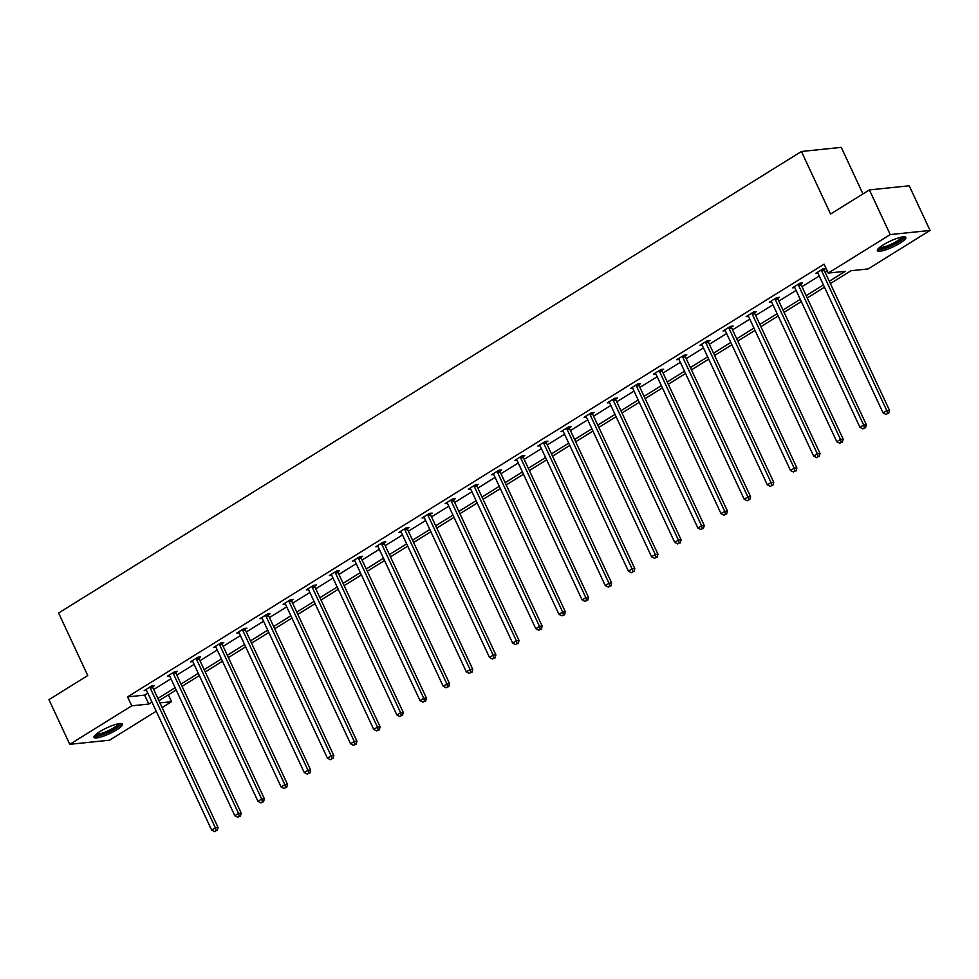 <?xml version="1.0" encoding="UTF-8"?>
<svg xmlns="http://www.w3.org/2000/svg" width="979" height="979" viewBox="0 0 979 979"><rect width="100%" height="100%" fill="white"/><g stroke="black" fill="none" stroke-linecap="round" stroke-linejoin="round"><path stroke-width="1.47" d="M99.846 731.607A15.713 3.206 -25 0 1 114.127 724.913A15.713 3.206 -25 0 1 122.473 724.093A15.713 3.206 -25 0 1 116.636 729.857A15.713 3.206 -25 0 1 102.354 736.538A15.713 3.206 -25 0 1 94.008 737.371A15.713 3.206 -25 0 1 99.846 731.607M883.193 244.909A15.713 3.206 -25 0 1 897.474 238.227A15.713 3.206 -25 0 1 905.82 237.407A15.713 3.206 -25 0 1 899.982 243.171A15.713 3.206 -25 0 1 885.701 249.853A15.713 3.206 -25 0 1 877.355 250.673A15.713 3.206 -25 0 1 883.193 244.909M862.952 193.915L841.255 147.364L801.434 151.488L58.605 613.001L87.755 675.534L48.95 699.655L69.778 744.321L131.749 705.822L148.796 704.06L151.965 702.09M801.434 151.488L830.584 214.022L869.401 189.914L909.222 185.777L930.05 230.444L868.092 268.944L851.032 270.718L830.363 283.555M168.376 694.845L171.558 701.698L162.122 707.56M156.224 711.219L109.599 740.197L69.778 744.321M869.401 189.914L890.229 234.581L930.05 230.444M175.816 672.353L177.48 671.325L174.788 671.594L167.36 676.208L169.648 675.975A2.019 1.701 -95.9 0 0 169.232 675.388L169.024 675.18M222.123 643.582L223.787 642.554L221.095 642.824L213.667 647.437L215.955 647.205M268.43 614.812L270.094 613.784L267.402 614.053L259.973 618.667L262.262 618.434A2.019 1.701 -95.9 0 0 261.846 617.847L261.638 617.639M314.736 586.042L316.388 585.014L313.708 585.295L306.28 589.896L308.569 589.664A2.019 1.701 -95.9 0 0 308.152 589.077L307.944 588.868M361.043 557.271L362.695 556.243L360.015 556.525L352.587 561.126L354.875 560.894A2.019 1.701 -95.9 0 0 354.459 560.306L354.251 560.098M407.35 528.501L409.002 527.473L406.322 527.754L398.894 532.356L401.182 532.123A2.019 1.701 -95.9 0 0 400.766 531.536L400.558 531.328M453.656 499.731L455.308 498.703L452.616 498.984L445.2 503.585L447.489 503.353M499.963 470.96L501.615 469.932L498.923 470.214L491.507 474.815L493.795 474.582A2.019 1.701 -95.9 0 0 493.379 473.995L493.171 473.787M546.27 442.19L547.922 441.162L545.23 441.443L537.814 446.045L540.102 445.812A2.019 1.701 -95.9 0 0 539.686 445.225L539.478 445.017M592.576 413.419L594.229 412.392L591.536 412.673L584.12 417.287L586.397 417.042A2.019 1.701 -95.9 0 0 585.993 416.454L585.785 416.246M638.883 384.649L640.535 383.621L637.843 383.903L630.427 388.516L632.703 388.271M685.178 355.879L686.842 354.851L684.15 355.132L676.734 359.746L679.01 359.501M731.484 327.108L733.149 326.08L730.456 326.362L723.04 330.975L725.317 330.731A2.019 1.701 -95.9 0 0 724.913 330.143L724.705 329.935M777.791 298.338L779.455 297.31L776.763 297.592L769.347 302.205L771.623 301.96A2.019 1.701 -95.9 0 0 771.219 301.373L770.999 301.165M824.098 269.568L825.762 268.54L823.07 268.821L815.654 273.435L817.93 273.19A2.019 1.701 -95.9 0 0 817.526 272.603L817.306 272.395M829.299 281.267L845.33 271.305L828.271 273.08L824.098 264.146L127.576 696.889L144.635 695.127L147.792 693.156M153.691 689.497L170.946 678.765M176.844 675.106L194.099 664.386M199.997 660.727L217.252 650.007M223.151 646.336L240.406 635.616M246.304 631.957L263.559 621.237M269.458 617.565L286.712 606.845M292.611 603.186L309.866 592.466M315.764 588.795L333.019 578.075M338.918 574.416L356.172 563.696M362.071 560.025L379.326 549.305M385.224 545.646L402.479 534.926M408.378 531.254L425.632 520.534M431.531 516.875L448.786 506.155M454.684 502.484L471.939 491.764M477.838 488.105L495.093 477.385M500.991 473.714L518.246 462.994M524.144 459.335L541.399 448.615M547.298 444.943L564.553 434.223M570.451 430.564L587.706 419.844M593.604 416.173L610.859 405.453M616.758 401.794L634.013 391.074M639.911 387.403L657.166 376.682M663.064 373.023L680.319 362.303M686.218 358.644L703.473 347.912M709.371 344.253L726.626 333.533M732.525 329.874L749.779 319.154M755.678 315.483L772.933 304.763M778.831 301.104L796.086 290.384M801.985 286.712L819.239 275.992M825.138 272.333L827.292 270.987M800.944 283.959L802.609 282.931L799.916 283.2L792.5 287.814L794.777 287.581A2.019 1.701 -95.9 0 0 794.373 286.994L794.153 286.786M754.638 312.729L756.302 311.701L753.61 311.971L746.194 316.584L748.47 316.352M708.331 341.5L709.995 340.472L707.303 340.741L699.887 345.354L702.163 345.122M662.024 370.27L663.689 369.242L660.996 369.511L653.58 374.125L655.857 373.892A2.019 1.701 -95.9 0 0 655.453 373.305L655.245 373.097M615.73 399.04L617.382 398L614.69 398.282L607.274 402.895L609.55 402.663A2.019 1.701 -95.9 0 0 609.146 402.075L608.938 401.867M569.423 427.811L571.075 426.771L568.383 427.052L560.967 431.666L563.243 431.433A2.019 1.701 -95.9 0 0 562.839 430.846L562.631 430.638M523.116 456.581L524.768 455.541L522.076 455.822L514.66 460.436L516.949 460.203A2.019 1.701 -95.9 0 0 516.533 459.616L516.325 459.408M476.81 485.351L478.462 484.311L475.77 484.593L468.354 489.206L470.642 488.974M430.503 514.122L432.155 513.082L429.475 513.363L422.047 517.977L424.335 517.744A2.019 1.701 -95.9 0 0 423.919 517.157L423.711 516.949M384.196 542.892L385.848 541.852L383.168 542.133L375.74 546.747L378.029 546.502A2.019 1.701 -95.9 0 0 377.613 545.915L377.404 545.719M337.89 571.663L339.542 570.622L336.862 570.904L329.433 575.517L331.722 575.273A2.019 1.701 -95.9 0 0 331.306 574.685L331.098 574.477M291.583 600.421L293.235 599.393L290.555 599.674L283.127 604.288L285.415 604.043A2.019 1.701 -95.9 0 0 284.999 603.456L284.791 603.248M245.276 629.191L246.941 628.163L244.248 628.445L236.82 633.058L239.109 632.813A2.019 1.701 -95.9 0 0 238.692 632.226L238.484 632.018M198.97 657.961L200.634 656.933L197.942 657.215L190.513 661.828L192.802 661.584M152.663 686.732L154.327 685.704L151.635 685.985L144.207 690.599L146.495 690.354A2.019 1.701 -95.9 0 0 146.079 689.767L145.871 689.559M127.576 696.889L131.749 705.822M828.271 273.08L890.229 234.581M159.944 702.898L171.558 701.698M824.477 287.214L807.21 297.934M801.324 301.605L784.057 312.325M778.17 315.984L760.916 326.705M755.017 330.376L737.762 341.096M731.864 344.755L714.609 355.475M708.71 359.146L691.455 369.866M685.557 373.525L668.302 384.245M662.404 387.917L645.149 398.637M639.25 402.296L621.995 413.016M616.097 416.675L598.842 427.407M592.944 431.066L575.689 441.786M569.79 445.445L552.535 456.165M546.637 459.836L529.382 470.556M523.484 474.215L506.229 484.935M500.33 488.607L483.075 499.327M477.177 502.986L459.922 513.706M454.023 517.377L436.769 528.097M430.87 531.756L413.615 542.476M407.717 546.147L390.462 556.867M384.563 560.526L367.309 571.246M361.41 574.918L344.155 585.638M338.257 589.297L321.002 600.017M315.103 603.688L297.849 614.408M291.95 618.067L274.695 628.787M268.797 632.458L251.542 643.179M245.643 646.838L228.388 657.558M222.49 661.229L205.235 671.949M199.337 675.608L182.082 686.328M176.183 689.999L158.928 700.719M157.864 698.431L175.119 687.711M181.017 684.04L198.272 673.319M204.17 669.66L221.425 658.94M227.324 655.269L244.579 644.549M250.477 640.89L267.732 630.17M273.63 626.499L290.885 615.779M296.784 612.12L314.039 601.4M319.937 597.728L337.192 587.008M343.091 583.349L360.345 572.629M366.244 568.958L383.499 558.238M389.397 554.579L406.652 543.859M412.551 540.188L429.805 529.468M435.704 525.809L452.959 515.089M458.857 511.417L476.112 500.697M482.011 497.038L499.266 486.318M505.164 482.647L522.419 471.927M528.305 468.268L545.572 457.548M551.458 453.877L568.726 443.157M574.612 439.498L591.879 428.778M597.765 425.106L615.02 414.386M620.919 410.727L638.173 400.007M644.072 396.348L661.327 385.616M667.225 381.957L684.48 371.237M690.379 367.578L707.633 356.846M713.532 353.186L730.787 342.466M736.685 338.807L753.94 328.087M759.839 324.416L777.093 313.696M782.992 310.037L800.247 299.317M806.145 295.646L823.4 284.926M144.635 695.127L148.796 704.06M821.405 269.849L821.442 270.167A2.019 1.701 -95.9 0 0 821.65 270.902L886.803 410.629L883.095 412.93L817.942 273.202M824.012 268.723L824.134 269.886A2.019 1.701 -95.9 0 0 824.342 270.62L889.495 410.348L886.803 410.629L887.586 413.554L886.093 414.484L887.586 413.554M888.663 413.444L889.495 410.348M883.095 412.93L886.093 414.484M798.252 284.24L798.289 284.559A2.019 1.701 -95.9 0 0 798.497 285.293L863.649 425.008L859.941 427.321L794.789 287.593M800.859 283.102L800.981 284.277A2.019 1.701 -95.9 0 0 801.189 285.011L866.342 424.727L863.649 425.008L864.433 427.945L862.94 428.863L864.433 427.945M865.509 427.835L866.342 424.727M859.941 427.321L862.94 428.863M775.111 298.619L775.135 298.938A2.019 1.701 -95.9 0 0 775.344 299.672L840.496 439.4L836.788 441.7L771.636 301.973M777.705 297.494L777.828 298.656A2.019 1.701 -95.9 0 0 778.036 299.39L843.188 439.118L840.496 439.4L841.279 442.324L839.786 443.242L841.279 442.324M842.356 442.214L843.188 439.118M836.788 441.7L839.786 443.242M903.225 236.845A13.596 2.766 -25 0 1 898.196 241.85A13.596 2.766 -25 0 1 885.873 247.626A13.596 2.766 -25 0 1 878.591 248.336M879.619 247.418A12.58 2.57 155 0 0 885.836 246.365A12.58 2.57 155 0 0 901.867 237.04M877.49 249.694A15.603 3.182 155 0 0 885.126 248.372A15.603 3.182 155 0 0 904.988 236.881M119.879 723.53A13.596 2.766 -25 0 1 114.849 728.547A13.596 2.766 -25 0 1 102.526 734.311A13.596 2.766 -25 0 1 95.244 735.021M96.272 734.103A12.58 2.57 155 0 0 102.489 733.051A12.58 2.57 155 0 0 118.52 723.738M94.143 736.392A15.603 3.182 155 0 0 101.779 735.058A15.603 3.182 155 0 0 121.641 723.567M751.958 313.011L751.982 313.329A2.019 1.701 -95.9 0 0 752.19 314.063L817.343 453.779L813.635 456.092L748.482 316.364A2.019 1.701 -95.9 0 0 748.066 315.764L747.846 315.556M754.552 311.873L754.674 313.047A2.019 1.701 -95.9 0 0 754.882 313.782L820.035 453.497L817.343 453.779L818.126 456.716L816.633 457.634L818.126 456.716M819.203 456.606L820.035 453.497M813.635 456.092L816.633 457.634M728.804 327.39L728.829 327.708A2.019 1.701 -95.9 0 0 729.037 328.442L794.189 468.17L790.481 470.471L725.329 330.743M731.399 326.264L731.521 327.427A2.019 1.701 -95.9 0 0 731.729 328.161L796.882 467.889L794.189 468.17L794.972 471.095L793.479 472.013L794.972 471.095M796.049 470.985L796.882 467.889M790.481 470.471L793.479 472.013M705.651 341.781L705.675 342.099A2.019 1.701 -95.9 0 0 705.883 342.821L771.036 482.549L767.328 484.85L702.176 345.134A2.019 1.701 -95.9 0 0 701.759 344.535L701.551 344.327M708.245 340.643L708.368 341.818A2.019 1.701 -95.9 0 0 708.576 342.552L773.728 482.268L771.036 482.549L771.819 485.486L770.326 486.404L771.819 485.486M772.896 485.364L773.728 482.268M767.328 484.85L770.326 486.404M682.498 356.16L682.522 356.478A2.019 1.701 -95.9 0 0 682.73 357.213L747.883 496.94L744.175 499.241L679.022 359.513A2.019 1.701 -95.9 0 0 678.606 358.914L678.398 358.706M685.092 355.034L685.214 356.197A2.019 1.701 -95.9 0 0 685.422 356.931L750.575 496.659L747.883 496.94L748.666 499.865L747.173 500.783L748.666 499.865M749.743 499.755L750.575 496.659M744.175 499.241L747.173 500.783M659.344 370.551L659.369 370.857A2.019 1.701 -95.9 0 0 659.577 371.592L724.729 511.319L721.021 513.62L655.869 373.905M661.939 369.413L662.061 370.588A2.019 1.701 -95.9 0 0 662.269 371.322L727.421 511.038L724.729 511.319L725.512 514.256L724.019 515.174L725.512 514.256M726.589 514.134L727.421 511.038M721.021 513.62L724.019 515.174M636.191 384.931L636.215 385.249A2.019 1.701 -95.9 0 0 636.423 385.983L701.576 525.711L697.868 528.011L632.715 388.284A2.019 1.701 -95.9 0 0 632.299 387.684L632.091 387.476M638.785 383.805L638.908 384.967A2.019 1.701 -95.9 0 0 639.116 385.702L704.268 525.429L701.576 525.711L702.359 528.636L700.866 529.553L702.359 528.636M703.436 528.525L704.268 525.429M697.868 528.011L700.866 529.553M613.038 399.322L613.062 399.628A2.019 1.701 -95.9 0 0 613.27 400.362L678.423 540.09L674.715 542.39L609.562 402.675M615.632 398.184L615.754 399.359A2.019 1.701 -95.9 0 0 615.962 400.093L681.115 539.808L678.423 540.09L679.206 543.015L677.713 543.945L679.206 543.015M680.283 542.904L681.115 539.808M674.715 542.39L677.713 543.945M589.884 413.701L589.921 414.019A2.019 1.701 -95.9 0 0 590.117 414.753L655.269 554.469L651.561 556.782L586.409 417.054M592.479 412.575L592.601 413.738A2.019 1.701 -95.9 0 0 592.809 414.472L657.961 554.2L655.269 554.469L656.052 557.406L654.572 558.324L656.052 557.406M657.129 557.296L657.961 554.2M651.561 556.782L654.572 558.324M566.731 428.092L566.768 428.398A2.019 1.701 -95.9 0 0 566.963 429.132L632.116 568.86L628.408 571.161L563.255 431.445M569.325 426.954L569.448 428.129A2.019 1.701 -95.9 0 0 569.656 428.863L634.808 568.579L632.116 568.86L632.899 571.785L631.418 572.715L632.899 571.785M633.976 571.675L634.808 568.579M628.408 571.161L631.418 572.715M543.578 442.471L543.614 442.789A2.019 1.701 -95.9 0 0 543.81 443.524L608.962 583.239L605.255 585.552L540.102 445.824M546.172 441.345L546.294 442.508A2.019 1.701 -95.9 0 0 546.502 443.242L611.655 582.97L608.962 583.239L609.746 586.176L608.265 587.094L609.746 586.176M610.823 586.066L611.655 582.97M605.255 585.552L608.265 587.094M520.424 456.85L520.461 457.169A2.019 1.701 -95.9 0 0 520.657 457.903L585.809 597.631L582.101 599.931L516.949 460.216M523.019 455.724L523.141 456.899A2.019 1.701 -95.9 0 0 523.349 457.634L588.501 597.349L585.809 597.631L586.592 600.555L585.112 601.485L586.592 600.555M587.669 600.445L588.501 597.349M582.101 599.931L585.112 601.485M497.271 471.242L497.308 471.56A2.019 1.701 -95.9 0 0 497.503 472.294L562.656 612.01L558.948 614.322L493.795 474.595M499.865 470.116L499.988 471.278A2.019 1.701 -95.9 0 0 500.196 472.013L565.348 611.74L562.656 612.01L563.439 614.947L561.958 615.864L563.439 614.947M564.516 614.836L565.348 611.74M558.948 614.322L561.958 615.864M474.117 485.621L474.154 485.939A2.019 1.701 -95.9 0 0 474.35 486.673L539.502 626.401L535.794 628.702L470.642 488.986A2.019 1.701 -95.9 0 0 470.226 488.386L470.018 488.178M476.712 484.495L476.834 485.67A2.019 1.701 -95.9 0 0 477.042 486.392L542.195 626.119L539.502 626.401L540.286 629.326L538.805 630.256L540.286 629.326M541.363 629.216L542.195 626.119M535.794 628.702L538.805 630.256M450.964 500.012L451.001 500.33A2.019 1.701 -95.9 0 0 451.197 501.064L516.349 640.78L512.641 643.093L447.489 503.365A2.019 1.701 -95.9 0 0 447.073 502.765L446.865 502.557M453.558 498.886L453.693 500.049A2.019 1.701 -95.9 0 0 453.889 500.783L519.041 640.511L516.349 640.78L517.132 643.717L515.652 644.635L517.132 643.717M518.209 643.607L519.041 640.511M512.641 643.093L515.652 644.635M427.811 514.391L427.847 514.709A2.019 1.701 -95.9 0 0 428.043 515.443L493.196 655.171L489.488 657.472L424.335 517.756M430.405 513.265L430.54 514.428A2.019 1.701 -95.9 0 0 430.736 515.162L495.888 654.89L493.196 655.171L493.979 658.096L492.498 659.026L493.979 658.096M495.056 657.986L495.888 654.89M489.488 657.472L492.498 659.026M404.657 528.782L404.694 529.101A2.019 1.701 -95.9 0 0 404.89 529.835L470.042 669.55L466.334 671.863L401.182 532.135M407.252 527.657L407.386 528.819A2.019 1.701 -95.9 0 0 407.582 529.553L472.735 669.281L470.042 669.55L470.826 672.487L469.345 673.405L470.826 672.487M471.902 672.377L472.735 669.281M466.334 671.863L469.345 673.405M381.504 543.161L381.541 543.48A2.019 1.701 -95.9 0 0 381.737 544.214L446.889 683.942L443.181 686.242L378.029 546.527M384.098 542.036L384.233 543.198A2.019 1.701 -95.9 0 0 384.429 543.932L449.581 683.66L446.889 683.942L447.672 686.866L446.191 687.796L447.672 686.866M448.749 686.756L449.581 683.66M443.181 686.242L446.191 687.796M358.351 557.553L358.387 557.871A2.019 1.701 -95.9 0 0 358.583 558.605L423.748 698.321L420.028 700.634L354.875 560.906M360.945 556.427L361.08 557.589A2.019 1.701 -95.9 0 0 361.275 558.324L426.428 698.039L423.748 698.321L424.519 701.258L423.038 702.176L424.519 701.258M425.596 701.148L426.428 698.039M420.028 700.634L423.038 702.176M335.197 571.932L335.234 572.25A2.019 1.701 -95.9 0 0 335.43 572.984L400.595 712.712L396.874 715.013L331.722 575.297M337.792 570.806L337.926 571.969A2.019 1.701 -95.9 0 0 338.122 572.703L403.275 712.431L400.595 712.712L401.366 715.637L399.885 716.567L401.366 715.637M402.442 715.527L403.275 712.431M396.874 715.013L399.885 716.567M312.044 586.323L312.081 586.641A2.019 1.701 -95.9 0 0 312.277 587.376L377.441 727.091L373.721 729.404L308.569 589.676M314.638 585.197L314.773 586.36A2.019 1.701 -95.9 0 0 314.969 587.094L380.121 726.81L377.441 727.091L378.212 730.028L376.731 730.946L378.212 730.028M379.289 729.918L380.121 726.81M373.721 729.404L376.731 730.946M288.891 600.702L288.927 601.02A2.019 1.701 -95.9 0 0 289.123 601.755L354.288 741.482L350.568 743.783L285.415 604.055M291.485 599.576L291.62 600.739A2.019 1.701 -95.9 0 0 291.815 601.473L356.968 741.201L354.288 741.482L355.059 744.407L353.578 745.337L355.059 744.407M356.136 744.297L356.968 741.201M350.568 743.783L353.578 745.337M265.737 615.093L265.774 615.412A2.019 1.701 -95.9 0 0 265.97 616.146L331.135 755.861L327.414 758.174L262.262 618.447M268.332 613.968L268.466 615.13A2.019 1.701 -95.9 0 0 268.662 615.864L333.815 755.58L331.135 755.861L331.905 758.798L330.425 759.716L331.905 758.798M332.982 758.688L333.815 755.58M327.414 758.174L330.425 759.716M242.584 629.473L242.621 629.791A2.019 1.701 -95.9 0 0 242.816 630.525L307.981 770.253L304.261 772.553L239.109 632.826M245.178 628.347L245.313 629.509A2.019 1.701 -95.9 0 0 245.509 630.243L310.661 769.971L307.981 770.253L308.752 773.177L307.271 774.108L308.752 773.177M309.829 773.067L310.661 769.971M304.261 772.553L307.271 774.108M219.431 643.864L219.467 644.182A2.019 1.701 -95.9 0 0 219.663 644.916L284.828 784.632L281.108 786.945L215.955 647.217A2.019 1.701 -95.9 0 0 215.539 646.617L215.331 646.409M222.025 642.726L222.16 643.901A2.019 1.701 -95.9 0 0 222.355 644.635L287.508 784.35L284.828 784.632L285.599 787.569L284.118 788.487L285.599 787.569M286.676 787.459L287.508 784.35M281.108 786.945L284.118 788.487M196.277 658.243L196.314 658.561A2.019 1.701 -95.9 0 0 196.522 659.295L261.674 799.023L257.954 801.324L192.802 661.596A2.019 1.701 -95.9 0 0 192.386 660.996L192.178 660.788M198.872 657.117L199.006 658.28A2.019 1.701 -95.9 0 0 199.202 659.014L264.367 798.742L261.674 799.023L262.445 801.948L260.965 802.866L262.445 801.948M263.522 801.838L264.367 798.742M257.954 801.324L260.965 802.866M173.124 672.634L173.161 672.952A2.019 1.701 -95.9 0 0 173.369 673.674L238.521 813.402L234.801 815.703L169.648 675.987M175.718 671.496L175.853 672.671A2.019 1.701 -95.9 0 0 176.049 673.405L241.213 813.121L238.521 813.402L239.292 816.339L237.811 817.257L239.292 816.339M240.369 816.217L241.213 813.121M234.801 815.703L237.811 817.257M149.971 687.013L150.007 687.331A2.019 1.701 -95.9 0 0 150.215 688.066L215.368 827.793L211.648 830.094L146.495 690.366M152.565 685.887L152.7 687.05A2.019 1.701 -95.9 0 0 152.895 687.784L218.06 827.512L215.368 827.793L216.139 830.718L214.658 831.636L216.139 830.718M217.216 830.608L218.06 827.512M211.648 830.094L214.658 831.636M821.442 270.167L824.134 269.886M821.65 270.902L824.342 270.62M798.289 284.559L800.981 284.277M798.497 285.293L801.189 285.011M775.135 298.938L777.828 298.656M775.344 299.672L778.036 299.39M751.982 313.329L754.674 313.047M752.19 314.063L754.882 313.782M728.829 327.708L731.521 327.427M729.037 328.442L731.729 328.161M705.675 342.099L708.368 341.818M705.883 342.821L708.576 342.552M682.522 356.478L685.214 356.197M682.73 357.213L685.422 356.931M659.369 370.857L662.061 370.588M659.577 371.592L662.269 371.322M636.215 385.249L638.908 384.967M636.423 385.983L639.116 385.702M613.062 399.628L615.754 399.359M613.27 400.362L615.962 400.093M589.921 414.019L592.601 413.738M590.117 414.753L592.809 414.472M566.768 428.398L569.448 428.129M566.963 429.132L569.656 428.863M543.614 442.789L546.294 442.508M543.81 443.524L546.502 443.242M520.461 457.169L523.141 456.899M520.657 457.903L523.349 457.634M497.308 471.56L499.988 471.278M497.503 472.294L500.196 472.013M474.154 485.939L476.834 485.67M474.35 486.673L477.042 486.392M451.001 500.33L453.693 500.049M451.197 501.064L453.889 500.783M427.847 514.709L430.54 514.428M428.043 515.443L430.736 515.162M404.694 529.101L407.386 528.819M404.89 529.835L407.582 529.553M381.541 543.48L384.233 543.198M381.737 544.214L384.429 543.932M358.387 557.871L361.08 557.589M358.583 558.605L361.275 558.324M335.234 572.25L337.926 571.969M335.43 572.984L338.122 572.703M312.081 586.641L314.773 586.36M312.277 587.376L314.969 587.094M288.927 601.02L291.62 600.739M289.123 601.755L291.815 601.473M265.774 615.412L268.466 615.13M265.97 616.146L268.662 615.864M242.621 629.791L245.313 629.509M242.816 630.525L245.509 630.243M219.467 644.182L222.16 643.901M219.663 644.916L222.355 644.635M196.314 658.561L199.006 658.28M196.522 659.295L199.202 659.014M173.161 672.952L175.853 672.671M173.369 673.674L176.049 673.405M150.007 687.331L152.7 687.05M150.215 688.066L152.895 687.784"/></g></svg>
